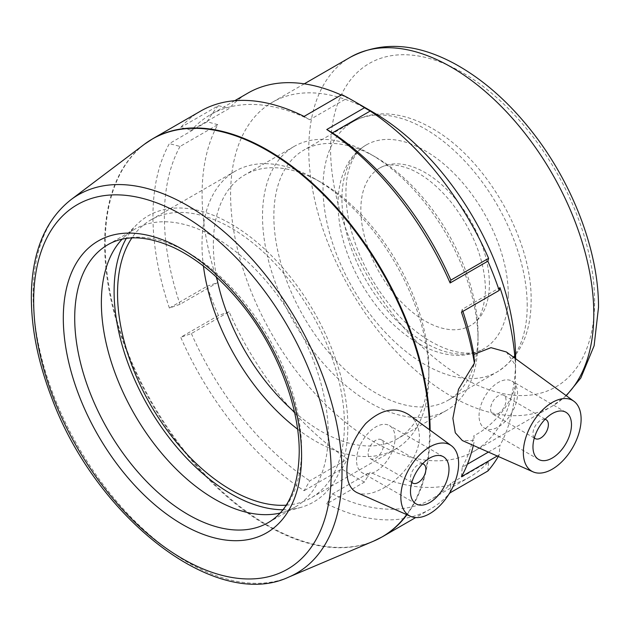 <?xml version="1.0" encoding="UTF-8"?>
<svg xmlns="http://www.w3.org/2000/svg" width="630" height="630" viewBox="0 0 630 630"><rect width="100%" height="100%" fill="white"/><g stroke="black" fill="none" stroke-linecap="round" stroke-linejoin="round"><path stroke-width="0.47" stroke-dasharray="3.15 2.36" d="M304.085 116.424L309.787 119.731L347.516 97.949L341.814 94.642M217.775 124.661L207.128 121.795L169.391 143.585A229.769 132.662 -120 0 0 169.391 308.046L180.046 304.314L217.775 282.524A221.705 128 60 0 1 217.775 124.661L180.046 146.451L169.391 143.585M229.123 311.763L218.468 315.496L180.739 337.278A229.769 132.662 -120 0 0 304.085 490.723L309.787 480.832L347.516 459.049A221.705 128 60 0 1 229.123 311.763L191.386 333.546L180.739 337.278M326.773 503.827L332.475 493.936L370.204 472.146L364.502 482.037L326.773 503.827A229.769 132.662 -120 0 0 430.314 509.111A229.769 132.662 -120 0 0 448.985 494.062M488.415 452.088L499.944 445.434L499.196 454.884L497.251 456.002M461.459 476.666L462.215 467.216L467.397 464.223M461.459 312.204L462.215 309.354L499.944 287.571M200.545 111.14A229.769 132.662 -120 0 0 180.739 127.441L191.386 130.308L229.123 108.525A221.705 128 60 0 1 248.007 93.043M207.128 121.795A229.769 132.662 60 0 1 218.468 105.659L180.739 127.441M218.468 315.496A229.769 132.662 60 0 1 207.128 286.256L169.391 308.046M364.502 482.037A229.769 132.662 60 0 1 341.814 468.94L304.085 490.723M499.196 454.884A229.769 132.662 60 0 1 498.291 456.466M473.343 445.426A229.769 132.662 -120 0 0 474.398 440.63L462.341 440.551M373.118 112.25A201.553 116.369 -120 0 0 361.77 106.226A201.553 116.369 -120 0 0 272.341 102.273A201.553 116.369 -120 0 0 272.333 335.002A201.553 116.369 -120 0 0 473.886 451.371A201.553 116.369 -120 0 0 515.395 368.448A201.553 116.369 -120 0 0 515.631 359.1A201.553 116.369 -120 0 0 515.631 358.722M515.631 359.1L515.372 385.836A221.705 128 60 0 1 499.944 445.434M487.848 471.019L488.604 461.57A221.705 128 60 0 1 469.712 477.052A221.705 128 60 0 1 370.204 472.146M341.814 468.94L347.516 459.049M207.128 286.256L217.775 282.524M218.468 105.659L229.123 108.525M341.216 94.988A221.705 128 60 0 1 347.516 97.949M514.946 358.226A221.705 128 60 0 1 515.372 364.983L515.631 374.094M515.372 385.836C510.434 406.822 489.927 428.148 473.894 435.676L474.398 440.63M462.215 467.216A221.705 128 -120 0 0 473.894 435.676M450.119 492.802L450.867 483.36L488.604 461.57M309.787 119.731A221.705 128 -120 0 0 210.278 114.825A221.705 128 -120 0 0 191.386 130.308M180.046 146.451A221.705 128 -120 0 0 180.046 304.314M191.386 333.546A221.705 128 -120 0 0 309.787 480.832M332.475 493.936A221.705 128 -120 0 0 431.983 498.842A221.705 128 -120 0 0 450.867 483.36M462.892 311.377A221.705 128 -120 0 0 462.215 309.354M411.855 482.359A10.891 6.292 -60 0 1 410.476 478.076A10.891 6.292 -60 0 1 414.611 467.806A10.891 6.292 -60 0 1 422.58 463.79M534.342 437.881A10.891 6.292 -60 0 1 532.964 433.605A10.891 6.292 -60 0 1 537.099 423.328A10.891 6.292 -60 0 1 545.068 419.312M368.109 453.616A10.891 6.292 120 0 0 370.361 458.601A10.891 6.292 120 0 0 381.26 452.316A10.891 6.292 120 0 0 381.26 439.732A10.891 6.292 120 0 0 372.865 442.654A10.891 6.292 120 0 0 368.109 453.616M356.548 460.286A27.24 15.726 -60 0 1 368.44 432.881A27.24 15.726 -60 0 1 389.427 425.581A27.24 15.726 -60 0 1 389.427 457.034A27.24 15.726 -60 0 1 362.195 472.76A27.24 15.726 -60 0 1 356.548 460.286M490.597 409.138A10.891 6.292 120 0 0 492.849 414.13A10.891 6.292 120 0 0 503.748 407.838A10.891 6.292 120 0 0 503.748 395.254A10.891 6.292 120 0 0 495.353 398.176A10.891 6.292 120 0 0 490.597 409.138M479.044 415.808A27.24 15.726 -60 0 1 490.927 388.403A27.24 15.726 -60 0 1 511.914 381.103A27.24 15.726 -60 0 1 511.922 412.555A27.24 15.726 -60 0 1 484.683 428.282A27.24 15.726 -60 0 1 479.044 415.808M409.043 414.816C415.753 419.919 419.194 427.179 419.367 436.606C419.903 457.38 398.443 481.934 378.803 490.423C370.188 494.298 362.974 495.054 357.147 492.676M506.378 351.973L515.372 364.983M478.044 334.128A144.38 83.357 -120 0 0 375.952 157.295A144.38 83.357 -120 0 0 303.762 150.145A144.38 83.357 -120 0 0 303.755 316.858A144.38 83.357 -120 0 0 448.143 400.223A144.38 83.357 -120 0 0 478.044 334.128L478.044 340.673A152.405 87.987 -120 0 0 370.282 154.019A152.405 87.987 -120 0 0 294.076 146.475A152.405 87.987 -120 0 0 294.076 322.45A152.405 87.987 -120 0 0 446.481 410.445A152.405 87.987 -120 0 0 478.044 340.673M294.462 412.028A152.405 87.987 -120 0 0 397.317 438.827A152.405 87.987 -120 0 0 428.88 369.062A152.405 87.987 -120 0 0 321.119 182.409A152.405 87.987 -120 0 0 244.912 174.856A152.405 87.987 -120 0 0 216.696 277.326M428.88 369.062L428.88 375.606A160.422 92.626 -120 0 0 315.441 179.133A160.422 92.626 -120 0 0 235.226 171.187A160.422 92.626 -120 0 0 203.419 266.073M297.573 429.148A160.422 92.626 -120 0 0 395.656 449.048A160.422 92.626 -120 0 0 428.88 375.606M286.17 505.181A160.422 92.626 -120 0 0 311.189 497.81A160.422 92.626 -120 0 0 344.421 424.376A160.422 92.626 -120 0 0 274.389 262.93A160.422 92.626 -120 0 0 150.767 219.949A160.422 92.626 -120 0 0 131.875 237.935M280.169 513.017A160.422 92.626 -120 0 0 282.043 512.537A160.422 92.626 -120 0 0 295.013 507.15A160.422 92.626 -120 0 0 328.238 433.716A160.422 92.626 -120 0 0 258.213 272.27A160.422 92.626 -120 0 0 134.592 229.288A160.422 92.626 -120 0 0 123.448 237.825A160.422 92.626 -120 0 0 122.094 239.219M282.917 509.764A165.288 95.429 -120 0 0 300.266 507.567A165.288 95.429 -120 0 0 347.855 426.36A165.288 95.429 -120 0 0 267.443 251.709A165.288 95.429 -120 0 0 136.852 224.532A165.288 95.429 -120 0 0 126.276 238.455M489.384 283.902A90.893 52.479 -120 0 0 449.71 192.434A90.893 52.479 -120 0 0 379.669 168.084A90.893 52.479 -120 0 0 379.669 273.034A90.893 52.479 -120 0 0 470.555 325.513A90.893 52.479 -120 0 0 489.384 283.902M406.941 514.718A229.769 132.662 -120 0 0 430.14 431.503A229.769 132.662 -120 0 0 430.133 430.203M152.783 138.71A229.769 132.662 -120 0 0 152.783 404.027A229.769 132.662 -120 0 0 382.552 536.689M594.61 301.376A186.701 107.793 -120 0 0 396.585 55.03A186.701 107.793 -120 0 0 396.585 319.064A186.701 107.793 -120 0 0 594.61 301.376M566.047 395.522A201.553 116.369 60 0 1 552.061 406.24A201.553 116.369 60 0 1 350.508 289.871A201.553 116.369 60 0 1 350.508 57.141M429.526 429.762A229.73 132.639 60 0 1 429.542 431.818A229.73 132.639 60 0 1 406.657 514.592M373.488 541.194A229.73 132.639 60 0 1 152.232 404.35A229.73 132.639 60 0 1 144.349 144.302M70.875 199.757A218.405 126.094 -120 0 0 78.372 446.985A218.405 126.094 -120 0 0 288.729 577.096M134.592 229.288L107.935 244.676A160.422 92.626 60 0 1 231.556 287.658A160.422 92.626 60 0 1 301.581 449.103A160.422 92.626 60 0 1 268.356 522.546L295.013 507.15M527.208 305.739A144.38 83.357 -120 0 0 464.184 160.437A144.38 83.357 -120 0 0 352.926 121.755A144.38 83.357 -120 0 0 352.926 288.477A144.38 83.357 -120 0 0 497.306 371.834A144.38 83.357 -120 0 0 527.208 305.739M508.292 294.824A117.637 67.914 -120 0 0 456.947 176.439A117.637 67.914 -120 0 0 366.298 144.924A117.637 67.914 -120 0 0 366.298 280.76A117.637 67.914 -120 0 0 483.934 348.673A117.637 67.914 -120 0 0 508.292 294.824M430.314 509.111L415.674 517.561M234.738 100.706L210.278 114.825M469.712 477.052L431.983 498.842M566.299 395.711L552.061 406.24L473.886 451.371M304.266 83.837L272.341 102.273M422.698 463.664L381.26 439.732M411.807 482.533L370.361 458.601M443.355 456.719L389.427 425.581M416.115 503.89L362.195 472.76M545.194 419.186L503.748 395.254M534.295 438.055L492.849 414.13M565.842 412.24L511.914 381.103M538.611 459.412L484.683 428.282M375.952 157.295L370.282 154.019M294.076 146.475L244.912 174.856M446.481 410.445L397.317 438.827M321.119 182.409L315.441 179.133M235.226 171.187L150.767 219.949M395.656 449.048L311.189 497.81M282.043 512.537L300.266 507.567M123.448 237.825L136.852 224.532M448.143 400.223L497.306 371.834C519.86 357.328 531.137 333.475 531.122 300.282C532.106 237.723 484.809 156.98 430.873 127.717C414.005 118.094 397.428 113.479 381.134 113.872C370.897 114.243 361.494 116.865 352.926 121.755L303.762 150.145M366.298 144.924C360.943 147.932 356.462 152.822 352.871 159.571C345.516 173.636 344.004 193.15 348.327 218.098C354.611 249.118 368.424 278.082 389.757 304.983C419.698 343.807 463.822 362.25 483.934 348.673C476.264 353.036 467.854 355.257 458.719 355.344C445.827 355.336 432.841 351.642 419.753 344.264C396.506 330.789 376.905 310.307 360.959 282.815C345.839 255.969 338.192 229.485 338.019 203.356C338.089 187.937 341.444 174.526 348.083 163.138C352.705 155.397 358.777 149.326 366.298 144.924M379.669 168.084C386.891 163.509 397.357 163.981 411.067 169.494C425.037 175.715 438.574 186.85 451.702 202.915C473.437 231.415 484.69 260.229 485.462 289.359C484.612 308.873 479.643 320.922 470.555 325.513"/><path stroke-width="0.94" d="M515.631 358.722A201.553 116.369 -120 0 0 373.118 112.25L353.162 100.737A229.769 132.662 60 0 0 341.814 94.642L304.085 116.424A229.769 132.662 -120 0 0 200.545 111.14L152.783 138.71A229.769 132.662 -120 0 1 329.325 199.726A229.769 132.662 -120 0 1 430.133 430.203M467.397 464.223L488.415 452.088M497.251 456.002L461.459 476.666A229.769 132.662 -120 0 0 473.343 445.426M487.848 261.182L450.119 282.972L450.867 280.122L488.604 258.332L487.848 261.182A229.769 132.662 60 0 1 499.196 290.422L499.944 287.571A221.705 128 60 0 1 514.946 358.226M499.196 290.422L461.459 312.204A229.769 132.662 -120 0 1 474.398 363.187L473.894 354.391A221.705 128 -120 0 0 462.892 311.377M353.162 100.737A229.769 132.662 60 0 1 364.502 107.738L326.773 129.528L332.475 132.835L370.204 111.045A221.705 128 60 0 1 488.604 258.332M448.985 494.062A229.769 132.662 -120 0 0 450.119 492.802L487.848 471.019A229.769 132.662 60 0 0 498.291 456.466M533.098 471.87A40.855 23.586 -60 0 1 523.341 452.505A40.855 23.586 -60 0 1 542.005 410.532A40.855 23.586 -60 0 1 573.875 401.239A40.855 23.586 -60 0 1 581.112 419.147A40.855 23.586 -60 0 1 564.102 459.38A40.855 23.586 -60 0 1 533.098 471.87L462.341 440.551L455.293 432.786L452.883 418.375L458.498 389.277L474.398 363.187M450.119 282.972A229.769 132.662 -120 0 0 326.773 129.528M234.738 100.706L248.007 93.043A221.705 128 60 0 1 341.216 94.988M364.502 107.738L370.204 111.045M450.867 280.122A221.705 128 -120 0 0 332.475 132.835M422.58 463.79A10.891 6.292 -60 0 1 423.628 464.2A10.891 6.292 -60 0 1 423.628 476.776A10.891 6.292 -60 0 1 412.737 483.068A10.891 6.292 -60 0 1 411.855 482.359M545.068 419.312A10.891 6.292 -60 0 1 546.115 419.722A10.891 6.292 -60 0 1 546.115 432.298A10.891 6.292 -60 0 1 535.224 438.59A10.891 6.292 -60 0 1 534.342 437.881M410.476 491.424A27.24 15.726 -60 0 1 422.368 464.011A27.24 15.726 -60 0 1 443.355 456.719A27.24 15.726 -60 0 1 443.355 488.163A27.24 15.726 -60 0 1 416.115 503.89A27.24 15.726 -60 0 1 410.476 491.424M458.624 463.625A40.855 23.586 -60 0 1 428.88 514.143A40.855 23.586 -60 0 1 410.61 516.348A40.855 23.586 -60 0 1 409.311 468.507A40.855 23.586 -60 0 1 451.387 445.717A40.855 23.586 -60 0 1 458.624 463.625M532.964 446.946A27.24 15.726 -60 0 1 544.856 419.533A27.24 15.726 -60 0 1 565.842 412.24A27.24 15.726 -60 0 1 565.842 443.685A27.24 15.726 -60 0 1 538.611 459.412A27.24 15.726 -60 0 1 532.964 446.946M357.147 492.676C350.382 489.423 346.949 482.139 346.846 470.823C347.059 453.97 353.343 438.212 365.707 423.549C381.048 409.169 395.49 406.263 409.043 414.816M473.894 354.391L490.975 347.658L506.378 351.973M216.696 277.326A152.405 87.987 -120 0 0 294.462 412.028M203.419 266.073A160.422 92.626 -120 0 0 297.573 429.148M131.875 237.935A160.422 92.626 -120 0 0 150.767 405.192A160.422 92.626 -120 0 0 286.17 505.181M122.094 239.219A160.422 92.626 -120 0 0 134.592 414.532A160.422 92.626 -120 0 0 280.169 513.017M126.276 238.455A165.288 95.429 -120 0 0 148.334 406.594A165.288 95.429 -120 0 0 282.917 509.764M415.674 517.561L382.552 536.689A229.769 132.662 -120 0 0 406.941 514.718M566.299 395.711L580.836 377.968L594.122 345.712L598.5 307.424C598.831 251.063 572.3 182.22 531.035 130.418C507.819 101.154 482.367 78.931 454.687 63.748C416.367 43.076 381.638 40.871 350.508 57.141A201.553 116.369 60 0 1 505.819 111.14A201.553 116.369 60 0 1 593.799 313.976A201.553 116.369 60 0 1 566.047 395.522M406.657 514.592A229.73 132.639 60 0 1 373.488 541.194L382.552 536.689M70.875 199.757C46.486 219.098 33.358 248.913 31.5 289.209C30.248 323.182 36.957 359.313 51.629 397.601C95.492 516.962 215.302 611.651 288.729 577.096A218.405 126.094 -120 0 0 342.011 473.106A218.405 126.094 -120 0 0 241.558 248.023A218.405 126.094 -120 0 0 70.875 199.757L144.349 144.302A229.73 132.639 60 0 1 323.04 194.229A229.73 132.639 60 0 1 429.526 429.762M301.581 455.687A168.486 97.28 -120 0 0 122.874 233.368A168.486 97.28 -120 0 0 122.874 471.649A168.486 97.28 -120 0 0 301.581 455.687M268.356 522.546A160.422 92.626 60 0 1 107.935 429.92A160.422 92.626 60 0 1 107.935 244.676C125.307 234.659 147.341 235.675 174.045 247.724C197.993 259.237 220.61 278.169 241.912 304.518C276.94 347.791 299.636 406.783 299.226 452.395C298.439 487.588 288.146 510.969 268.356 522.546M331.215 472.791A210.389 121.464 60 0 1 108.061 492.723A210.389 121.464 60 0 1 108.061 195.19A210.389 121.464 60 0 1 331.215 472.791M350.508 57.141L304.266 83.837M423.628 464.2L422.698 463.664M412.737 483.068L411.807 482.533M546.115 419.722L545.194 419.186M535.224 438.59L534.295 438.055M451.387 445.717L409.051 414.816M410.61 516.348L357.147 492.684M573.875 401.239L506.386 351.973M144.349 144.302L152.783 138.71M288.729 577.096L373.488 541.194"/></g></svg>
